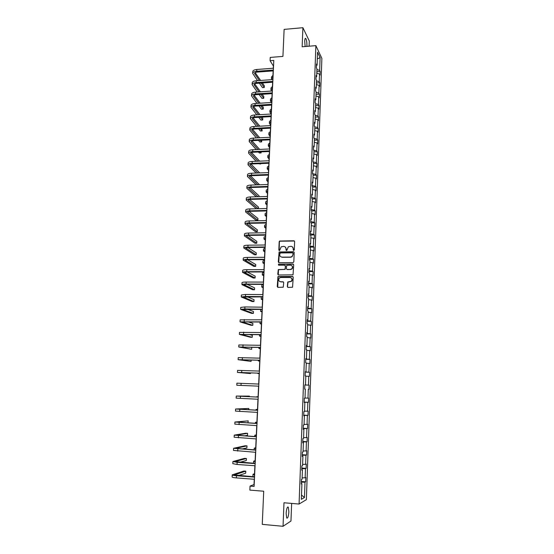 <?xml version="1.0" encoding="UTF-8"?>
<svg xmlns="http://www.w3.org/2000/svg" width="554" height="554" viewBox="0 0 554 554"><rect width="100%" height="100%" fill="white"/><g stroke="black" fill="none" stroke-linecap="round" stroke-linejoin="round"><path stroke-width="0.83" d="M293.738 250.456L294.299 249.902L294.631 241.537L293.89 240.761L279.59 241.038L279.181 241.717L278.821 250.034L279.632 250.491L281.197 246.807L283.676 246.405C285.165 246.537 285.954 247.368 286.044 248.891L285.996 249.972L286.82 250.422L288.336 246.765L290.871 246.329C292.373 246.468 293.163 247.299 293.253 248.829L293.211 249.909L293.738 250.456M288.869 511.751L288.309 507.159C287.263 506.543 286.543 508.62 286.141 513.413L286.709 518.011C287.761 518.606 288.489 516.522 288.869 511.751M306.881 46.384L306.923 45.663C306.951 42.381 306.584 40.006 305.822 38.545C305.219 37.914 304.839 38.787 304.7 41.162L305.157 46.529M309.118 46.197L309.312 41.017L302.899 27.7L284.119 29.39L282.928 56.397L270.234 57.415L270.075 60.725L273.385 66.002L273.281 68.232M302.899 27.7L302.145 46.778L315.884 45.636L299.077 504.043L283.98 502.769L283.046 526.3L290.968 521.037L291.639 503.413M283.046 526.3L262.257 524.361L263.718 491.225L249.854 490.103L250.041 486.1L254.106 486.426L273.801 60.434L270.075 60.725M287.325 286.619L288.073 287.422L292.567 287.235L293.218 277.208L292.464 276.411L277.969 276.564L277.242 286.57L277.983 287.374L283.246 287.201L283.71 282.568L282.962 281.771L280.615 281.764C278.503 281.107 278.122 279.846 279.479 277.976L280.795 277.512L290.019 277.526C292.103 278.136 292.512 279.382 291.245 281.266L287.782 281.979L287.325 286.619L287.817 287.374M293.018 262.651L293.828 261.855L294.195 252.52L293.454 251.738L279.091 251.98L278.309 261.924L279.05 262.707L293.018 262.651M293.71 264.833L293.031 274.826L278.517 275.006L277.776 274.216L278.288 269.583L284.41 269.417L285.22 268.621L285.331 265.968L284.59 265.179L278.71 265.193L278.433 264.196L292.962 264.043L293.71 264.833M301.265 483.483L301.916 483.656L301.251 483.981L301.411 479.556L302.075 479.245L302.415 469.924L301.75 470.201L301.909 465.796L302.574 465.54L302.906 456.267L302.249 456.496L302.408 452.119L303.066 451.912L303.398 442.694L302.747 442.875L302.899 438.519L303.557 438.359L303.89 429.198L303.239 429.329L303.391 425.001L304.049 424.89L304.375 415.784L303.724 415.86L303.883 411.56L304.534 411.497L304.859 402.439L304.215 402.467L304.368 398.188L305.012 398.181L305.337 389.171L304.7 389.15L305.337 389.171M304.845 384.982L309.07 385.155L308.924 389.303L308.308 389.282L307.989 398.132L308.613 398.125L308.46 402.294L307.844 402.322L307.525 411.227L308.149 411.165L307.996 415.361L307.373 415.438L307.054 424.392L307.685 424.288L307.532 428.505L306.909 428.623L306.584 437.625L307.214 437.473L307.061 441.718L306.431 441.884L306.113 450.942L306.743 450.741L306.591 455.007L305.96 455.222L305.635 464.328L306.272 464.079L306.12 468.372L305.483 468.636L305.157 477.797L305.794 477.493L305.642 481.807L305.005 482.125L304.458 497.527L301.348 499.327L301.916 483.656M315.884 45.636L321.881 58.419L306.362 499.673L299.077 504.043M304.852 384.912L305.489 384.94L304.852 384.898L304.7 389.15M305.489 384.94L305.815 375.979L305.178 375.91L305.33 371.679L305.967 371.769L306.293 362.863L305.656 362.745L305.808 358.542L306.445 358.673L306.764 349.823L306.133 349.657L306.286 345.474L306.916 345.654L307.235 336.853L306.604 336.638L306.757 332.483L307.387 332.705L307.699 323.952L307.075 323.695L307.228 319.561L307.851 319.831L308.169 311.126L307.546 310.822L307.692 306.708L308.315 307.034L308.626 298.371L308.01 298.024L308.156 293.932L308.779 294.299L309.09 285.691L308.474 285.296L308.62 281.231L309.236 281.64L309.548 273.074L308.931 272.637L309.077 268.593L309.693 269.043L309.998 260.532L309.388 260.048L309.534 256.031L310.143 256.523L310.448 248.053L309.845 247.527L309.991 243.531L310.593 244.072L310.898 235.651L310.295 235.083L310.441 231.101L311.043 231.69L311.348 223.31L310.746 222.701L310.891 218.747L311.487 219.37L311.791 211.039L311.196 210.388L311.341 206.455L311.93 207.12L312.234 198.831L311.639 198.138L311.784 194.232L312.373 194.939L312.671 186.698L312.082 185.964L312.227 182.072L312.816 182.82L313.107 174.621L312.525 173.845L312.664 169.981L313.252 170.77L313.543 162.613L312.962 161.803L313.1 157.952L313.682 158.783L313.979 150.674L313.398 149.815L313.536 145.993L314.118 146.858L314.409 138.791L313.834 137.898L313.973 134.096L314.547 135.003L314.838 126.977L314.263 126.049L314.402 122.261L314.97 123.203L315.261 115.225L314.693 114.256L314.831 110.488L315.399 111.472L315.683 103.536L315.115 102.532L315.254 98.785L315.822 99.803L316.105 91.909L315.545 90.863L315.676 87.137L316.237 88.197L316.521 80.344L315.96 79.264L316.099 75.559L316.659 76.653L316.943 68.841L316.382 67.72L316.514 64.035L317.075 65.164L317.546 52.208L320.108 57.623L319.651 70.393L320.191 71.48L320.06 75.088L319.526 74.014L319.249 81.708L319.79 82.761L319.658 86.389L319.118 85.351L318.848 93.086L319.388 94.104L319.256 97.746L318.716 96.742L318.439 104.519L318.979 105.502L318.855 109.166L318.308 108.196L318.031 116.015L318.578 116.956L318.446 120.647L317.899 119.712L317.615 127.572L318.169 128.48L318.038 132.184L317.484 131.284L317.207 139.186L317.761 140.058L317.629 143.784L317.075 142.925L316.791 150.868L317.345 151.699L317.213 155.445L316.653 154.621L316.369 162.606L316.93 163.402L316.798 167.163L316.237 166.38L315.953 174.406L316.514 175.168L316.382 178.949L315.815 178.208L315.531 186.276L316.092 186.996L315.96 190.798L315.392 190.091L315.108 198.2L315.669 198.886L315.538 202.709L314.97 202.044L314.679 210.195L315.247 210.839L315.115 214.682L314.54 214.052L314.25 222.251L314.824 222.853L314.686 226.718L314.111 226.136L313.82 234.377L314.395 234.938L314.257 238.822L313.682 238.275L313.384 246.565L313.966 247.084L313.827 250.99L313.245 250.484L312.948 258.822L313.529 259.293L313.391 263.226L312.809 262.762L312.511 271.141L313.093 271.578L312.955 275.525L312.366 275.103L312.068 283.53L312.657 283.918L312.518 287.893L311.93 287.512L311.625 295.981L312.221 296.335L312.075 300.323L311.487 299.991L311.182 308.509L311.777 308.813L311.632 312.83L311.036 312.539L310.732 321.098L311.334 321.362L311.189 325.399L310.586 325.15L310.282 333.764L310.884 333.979L310.739 338.037L310.136 337.836L309.831 346.492L310.434 346.666L310.288 350.751L309.686 350.592L309.374 359.297L309.984 359.428L309.838 363.528L309.229 363.417L308.917 372.17L309.527 372.253L309.381 376.381L308.765 376.311L308.453 385.113L309.07 385.155M302.124 477.88L305.157 477.797M301.805 468.719L305.483 468.636M301.764 469.778L302.415 469.924M302.616 464.384L305.635 464.328M302.29 455.263L305.96 455.222M302.262 456.143L302.906 456.267M303.1 450.963L306.113 450.942M302.782 441.891L306.431 441.884M302.754 442.591L303.398 442.694M303.585 437.618L306.584 437.625M303.267 428.588L306.909 428.623M303.246 429.115L303.89 429.198M304.063 424.35L307.054 424.392M303.744 415.361L307.373 415.438M303.731 415.715L304.375 415.784M304.541 411.151L307.525 411.227M304.222 402.211L307.844 402.322M304.215 402.391L304.859 402.439M305.019 398.035L307.989 398.132M308.924 389.303L308.308 389.282M304.852 384.954L308.453 385.113M305.808 376.159L308.765 376.311M305.323 371.976L308.917 372.17M306.279 363.237L309.229 363.417M305.33 371.769L305.967 371.769M305.794 359.061L309.374 359.297M306.743 350.377L309.686 350.592M305.801 358.687L306.445 358.673M306.258 346.229L309.831 346.492M307.207 337.594L310.136 337.836M306.279 345.689L306.916 345.654M306.722 333.46L310.282 333.764M307.671 324.879L310.586 325.15M306.75 332.76L307.387 332.705M307.186 320.759L310.732 321.098M308.128 312.241L311.036 312.539M307.214 319.9L307.851 319.831M307.643 308.135L311.182 308.509M308.578 299.666L311.487 299.991M307.678 307.117L308.315 307.034M308.1 295.58L311.625 295.981M309.035 287.159L311.93 287.512M308.142 294.403L308.779 294.299M308.55 283.087L312.068 283.53M309.485 274.722L312.366 275.103M308.599 281.757L309.236 281.64M309.007 270.664L312.511 271.141M309.935 262.354L312.809 262.762M309.056 269.189L309.693 269.043M309.451 258.309L312.948 258.822M310.378 250.048L313.245 250.484M309.513 256.682L310.143 256.523M309.901 246.024L313.384 246.565M310.822 237.811L313.682 238.275M309.963 244.245L310.593 244.072M310.344 233.802L313.82 234.377M311.265 225.644L314.111 226.136M310.413 231.877L311.043 231.69M310.787 221.648L314.25 222.251M311.701 213.539L314.54 214.052M310.863 219.578L311.487 219.37M311.223 209.564L314.679 210.195M312.137 201.504L314.97 202.044M311.306 207.341L311.93 207.12M311.667 197.536L315.108 198.2M312.567 189.523L315.392 190.091M311.75 195.174L312.373 194.939M312.096 185.576L315.531 186.276M313.003 177.612L315.815 178.208M312.186 183.076L312.816 182.82M312.532 173.679L315.953 174.406M313.432 165.764L316.237 166.38M312.629 171.041L313.252 170.77M313.003 161.858L316.369 162.606M313.855 153.984L316.653 154.621M313.058 159.067L313.682 158.783M313.606 150.127L316.791 150.868M314.284 142.26L317.075 142.925M313.495 147.163L314.118 146.858M314.194 138.458L317.207 139.186M314.707 130.599L317.484 131.284M313.924 135.315L314.547 135.003M314.762 126.852L317.615 127.572M315.122 118.999L317.899 119.712M314.353 123.535L314.97 123.203M315.261 115.294L318.031 116.015M315.545 107.462L318.308 108.196M314.783 111.818L315.399 111.472M315.676 103.778L318.439 104.519M315.96 95.98L318.716 96.742M315.205 100.163L315.822 99.803M316.092 92.317L318.848 93.086M316.369 84.568L319.118 85.351M315.628 88.571L316.237 88.197M316.5 80.919L319.249 81.708M316.784 73.211L319.526 74.014M316.043 77.041L316.659 76.653M316.916 69.582L319.651 70.393M320.108 57.623L317.297 58.946M254.265 479.272L254.016 484.535L250.041 486.1M273.157 70.905L272.755 79.589M272.637 82.241L272.229 91.001M272.111 93.633L271.695 102.469M271.578 105.087L271.162 114.006M271.044 116.603L270.629 125.599M270.511 128.175L270.089 137.254M269.971 139.809L269.549 148.971M269.431 151.505L269.002 160.75M268.884 163.264L268.455 172.599M268.337 175.092L267.901 184.503M267.79 186.975L267.347 196.476M267.236 198.921L266.793 208.505M266.682 210.936L266.232 220.61M266.121 223.013L265.671 232.77M265.56 235.152L265.103 245.007M264.992 247.361L264.535 257.298M264.424 259.639L263.96 269.666M263.856 271.979L263.385 282.097M263.282 284.389L262.811 294.603M262.7 296.868L262.229 307.172M262.125 309.409L261.64 319.81M261.536 322.026L261.052 332.518M260.955 334.706L260.463 345.294M260.359 347.462L259.868 358.147M259.771 360.287L259.272 371.069M259.168 373.181L258.67 384.06M258.573 386.159L257.118 386.096L258.573 386.152L258.067 397.1M257.963 399.233L257.458 410.202M257.361 412.384L256.848 423.374M256.744 425.611L256.239 436.628M256.128 438.913L255.616 449.952M255.512 452.293L254.999 463.352M254.888 465.741L254.376 476.828M316.459 65.573L317.075 65.164M301.314 482.243L305.005 482.125M304.458 497.527L301.508 495.041M316.84 71.722L320.191 71.48M316.431 82.996L319.79 82.761M316.015 94.318L319.388 94.104M315.607 105.703L318.979 105.502M315.191 117.15L318.578 116.956M314.776 128.66L318.169 128.48M314.353 140.224L317.761 140.058M313.938 151.851L317.345 151.699M313.509 163.541L316.93 163.402M313.086 175.286L316.514 175.168M312.657 187.1L316.092 186.996M312.227 198.976L315.669 198.886M311.68 210.915L315.247 210.839M310.967 222.923L314.824 222.853M310.302 234.993L314.395 234.938M309.859 247.126L313.966 247.084M309.416 259.32L313.529 259.293M308.973 271.578L313.093 271.578M308.523 283.904L312.657 283.918M308.072 296.3L312.221 296.335M307.622 308.758L311.777 308.813M307.165 321.292L311.334 321.362M306.708 333.889L310.884 333.979M306.244 346.555L310.434 346.666M305.78 359.297L309.984 359.428M305.316 372.101L309.527 372.253M304.229 402.1L308.46 402.294M303.751 415.147L307.996 415.361M303.273 428.263L307.532 428.505M302.796 441.455L307.061 441.718M302.311 454.723L306.591 455.007M301.826 468.068L306.12 468.372M301.341 481.481L305.642 481.807M293.523 250.415L293.454 248.981L292.464 246.918M285.22 246.959L286.252 249.044L286.314 250.477M294.465 241.025L279.805 241.205L279.396 241.883L279.154 250.547M294.001 251.98L279.306 252.132L278.752 262.651M293.073 253.4L292.554 252.853L280.317 252.943L279.701 254.639C279.784 256.163 280.573 256.994 282.062 257.139L290.435 257.091L291.923 256.592L293.024 254.542L292.962 253.046M280.816 256.793L282.062 257.139M293.274 253.552L292.124 256.744L290.635 257.236L282.277 257.285M285.102 265.38L285.539 266.107L285.102 269.382L278.503 269.715L278.253 274.957M293.481 264.258L278.967 264.23L278.544 265.172M290.303 269.403L291.633 268.932C292.983 267.056 292.595 265.802 290.476 265.158L286.75 265.331L286.307 268.621L287.055 269.41L290.511 269.542L291.833 269.071C292.983 267.811 292.941 266.647 291.716 265.581M290.511 269.542L287.263 269.549M291.169 277.893C292.457 278.911 292.547 280.075 291.446 281.39L287.99 282.104L287.526 286.737M279.749 281.564L280.615 281.764M283.433 281.938L280.823 281.889M292.962 276.598L278.191 276.688L277.755 287.332M271.869 79.651L271.439 78.696L272.873 77.172M271.446 78.55L271.522 76.93L272.949 75.392M252.693 73.246L252.776 71.611C252.908 70.462 254.251 69.749 256.814 69.485L273.441 68.218M257.582 80.676L252.686 73.405C252.811 72.262 254.161 71.556 256.724 71.286L273.357 70.039M273.316 70.891L257.278 72.096C255.567 72.269 254.674 72.74 254.584 73.509L259.362 80.545M261.121 83.052L264.258 87.532L264.341 85.815L262.361 82.968M255.179 72.657L260.609 80.455M264.258 87.532L262.513 87.65L259.355 83.176M271.599 91.043L270.927 89.769L272.353 88.294M270.934 89.63L271.01 87.989L272.436 86.507M271.349 102.497L270.407 100.897L271.834 99.478M270.414 100.759L270.49 99.111L271.917 97.684M252.125 84.471L252.208 82.823C252.333 81.708 253.677 81.029 256.246 80.766L272.914 79.575M257.291 92.006L252.118 84.624C252.243 83.516 253.587 82.837 256.156 82.581L272.831 81.403M272.79 82.227L256.717 83.363C255.006 83.536 254.106 83.986 254.023 84.727L259.071 91.888M260.886 94.381L263.739 98.293L263.822 96.569L262.18 94.298M254.653 83.883L260.373 91.798M263.739 98.293L261.994 98.411L259.12 94.499M251.551 95.752L251.634 94.09C251.758 93.017 253.109 92.359 255.678 92.116L272.388 90.988M257.028 103.397L251.544 95.904C251.661 94.838 253.012 94.18 255.588 93.938L272.305 92.823M272.263 93.626L256.156 94.692C254.431 94.859 253.531 95.288 253.448 96.001L258.808 103.286M260.685 105.766L263.219 109.11L263.302 107.379L262.028 105.682M254.12 95.17L260.158 103.203M263.219 109.11L261.467 109.221L258.919 105.876M271.121 114.006L269.888 112.081L271.315 110.717M269.895 111.95L269.971 110.288L271.398 108.909M250.969 107.095L251.059 105.419C251.177 104.387 252.527 103.75 255.11 103.522L271.855 102.462M256.779 114.851L250.962 107.241C251.087 106.209 252.437 105.585 255.02 105.357L271.772 104.304M271.737 105.08L255.581 106.084C253.864 106.236 252.956 106.652 252.88 107.338L258.566 114.747M260.505 117.213L262.693 119.983L262.776 118.237L261.91 117.129M253.594 106.513L259.978 114.664M262.693 119.983L260.941 120.086L258.739 117.316M270.643 125.239L269.362 123.327L270.795 122.012M269.369 123.196L269.445 121.52L270.878 120.197M250.387 118.494L250.477 116.804C250.595 115.807 251.952 115.204 254.535 114.99L271.322 113.999M256.564 126.367L250.38 118.632C250.505 117.649 251.855 117.046 254.445 116.832L271.238 115.848M271.204 116.589L255.013 117.531C253.289 117.677 252.382 118.078 252.305 118.736L258.351 126.27M260.366 128.722L262.167 130.91L261.834 128.639M253.067 117.919L259.833 126.187M262.167 130.91L260.415 131L258.593 128.819M270.123 136.457L268.835 134.622L270.269 133.369M268.842 134.504L268.919 132.808L270.352 131.547M249.806 129.955L249.896 128.251C250.013 127.295 251.364 126.714 253.961 126.513L270.788 125.592M256.384 137.946L249.799 130.086C249.916 129.144 251.274 128.57 253.864 128.362L270.705 127.455M270.671 128.168L254.438 129.04C252.707 129.172 251.8 129.553 251.724 130.19L258.171 137.856M260.262 140.294L261.64 141.886L261.723 140.217M252.548 129.387L259.722 137.78M261.64 141.886L259.881 141.976L258.489 140.377M269.604 147.745L268.309 145.979L269.743 144.781M268.309 145.868L268.392 144.158L269.826 142.946M249.217 141.478L249.307 139.753C249.425 138.839 250.782 138.285 253.379 138.098L270.248 137.247M256.239 149.587L249.21 141.602C249.328 140.695 250.685 140.148 253.289 139.961L270.165 139.123M270.13 139.802L253.864 140.605C252.125 140.73 251.218 141.097 251.142 141.706L258.026 149.504M260.207 151.921L261.107 152.925L261.156 151.879M252.028 140.917L259.653 149.428M261.107 152.925L259.341 153.001L258.434 152.004M269.078 159.081L267.776 157.398L269.209 156.256M267.783 157.288L267.859 155.563L269.292 154.414M248.628 153.056L248.718 151.318C248.829 150.446 250.193 149.919 252.797 149.746L269.708 148.964M256.135 161.29L248.621 153.181C248.739 152.315 250.096 151.789 252.7 151.616L269.618 150.847M269.59 151.498L253.282 152.239C251.544 152.35 250.637 152.696 250.56 153.278L257.922 161.214M260.207 163.624L260.574 164.012L260.595 163.603M251.516 152.502L259.639 161.145M260.574 164.012L258.434 163.693M268.552 170.48L267.243 168.873L268.676 167.786M267.243 168.769L267.326 167.031L268.759 165.937M248.033 164.697L248.123 162.945C248.234 162.114 249.598 161.616 252.208 161.456L269.161 160.75M256.087 173.056L248.033 164.815C248.144 163.991 249.501 163.499 252.118 163.333L269.078 162.641M269.043 163.257L252.693 163.929C250.955 164.032 250.048 164.365 249.972 164.912L257.873 172.993M251.01 164.157L259.688 172.924M268.018 181.941L266.703 180.41L268.143 179.385M266.709 180.306L266.786 178.554L268.226 177.522M267.492 193.457L266.162 192.003L267.603 191.033M266.169 191.913L266.252 190.14L267.686 189.163M266.952 205.028L265.622 203.657L267.056 202.75M265.622 203.574L265.705 201.788L267.146 200.867M266.412 216.662L265.075 215.374L266.516 214.53M265.075 215.291L265.158 213.498L266.599 212.639M265.872 228.359L264.528 227.154L265.968 226.364M264.528 227.078L264.611 225.263L266.052 224.467M265.331 240.117L263.974 238.996L265.414 238.268M263.974 238.919L264.064 237.091L265.505 236.357M264.784 251.938L263.42 250.9L264.86 250.235M263.42 250.83L263.51 248.988L264.951 248.31M264.23 263.822L262.859 262.866L264.306 262.264M262.866 262.804L262.949 260.941L264.397 260.332M263.676 275.767L262.298 274.895L263.746 274.355M262.305 274.839L262.388 272.963L263.836 272.409M263.122 287.768L261.737 286.986L263.185 286.508M261.737 286.937L261.827 285.047L263.275 284.555M247.437 176.401L247.527 174.635C247.638 173.845 249.002 173.374 251.62 173.222L268.614 172.592M256.1 184.891L247.43 176.511C247.541 175.729 248.905 175.265 251.53 175.119L268.524 174.496M268.496 175.085L252.112 175.68C250.366 175.777 249.452 176.089 249.376 176.608L257.887 184.835M259.577 184.78L250.505 175.874M246.842 188.166L246.932 186.379C247.036 185.638 248.407 185.195 251.031 185.057L268.067 184.496M256.19 196.795L246.835 188.27C246.939 187.529 248.31 187.093 250.934 186.961L267.977 186.414M267.949 186.968L251.523 187.494C249.771 187.584 248.857 187.875 248.788 188.367L257.977 196.739M259.002 196.712L259.043 195.811L250.02 187.654M246.239 199.994L246.329 198.194C246.433 197.487 247.804 197.079 250.436 196.954L267.513 196.469M256.37 208.761L246.232 200.091C246.336 199.398 247.707 198.99 250.339 198.865L267.423 198.394M267.395 198.921L250.927 199.371C249.175 199.454 248.261 199.724 248.185 200.188L258.157 208.713M258.42 208.713L258.503 207.113L249.542 199.495M245.63 211.884L245.727 210.07C245.831 209.405 247.195 209.024 249.833 208.913L266.952 208.505M266.841 210.929L250.332 211.316C248.573 211.386 247.659 211.635 247.59 212.071L257.866 220.305L256.073 220.34L245.623 211.974C245.727 211.323 247.098 210.942 249.736 210.839L266.862 210.437M257.866 220.305L257.956 218.477L249.085 211.406M245.02 223.837L245.117 222.009C245.214 221.385 246.592 221.032 249.231 220.942L266.398 220.603M266.28 223.013L249.729 223.317C247.97 223.38 247.049 223.615 246.98 224.017L257.312 231.731L255.519 231.759L245.02 223.927C245.117 223.317 246.495 222.964 249.134 222.874L266.308 222.549M257.312 231.731L257.402 229.896L248.642 223.38M244.411 235.859L244.501 234.01C244.605 233.435 245.976 233.109 248.628 233.033L265.83 232.77M265.719 235.152L249.127 235.388C247.361 235.436 246.447 235.651 246.378 236.032L256.765 243.22L254.965 243.241L244.404 235.935C244.508 235.367 245.879 235.048 248.531 234.972L265.74 234.723M256.765 243.22L256.848 241.378L248.234 235.429M243.795 247.936L243.892 246.073C243.989 245.54 245.367 245.249 248.019 245.187L265.269 245M265.158 247.361L248.524 247.52L245.768 248.102L256.204 254.771L254.404 254.785L243.788 248.012C243.885 247.493 245.263 247.202 247.922 247.139L265.179 246.966M256.204 254.771L256.294 252.915L247.867 247.541M243.171 260.089L243.268 258.206C243.365 257.721 244.743 257.451 247.409 257.402L264.701 257.298M264.59 259.639L247.915 259.722L245.152 260.248L255.65 266.377L253.843 266.377L243.171 260.151C243.268 259.674 244.646 259.417 247.313 259.369L264.604 259.279M255.65 266.377L255.74 264.514L247.548 259.729M242.555 272.298L242.652 270.4C242.742 269.957 244.127 269.722 246.793 269.694L264.126 269.666M264.023 271.979L247.306 271.986L244.536 272.45L255.082 278.039L253.275 278.039L242.548 272.36C242.645 271.924 244.023 271.695 246.696 271.668L264.036 271.654M255.082 278.039L255.179 276.169L247.306 271.986M241.925 284.576L242.022 282.658C242.119 282.263 243.497 282.062 246.177 282.041L263.552 282.097M263.448 284.389L246.689 284.32L243.919 284.721L254.521 289.77L252.707 289.756L241.925 284.631C242.015 284.244 243.4 284.043 246.073 284.029L263.462 284.098M254.521 289.77L254.611 287.886L247.153 284.327M262.568 299.839L261.169 299.146L262.617 298.731M261.176 299.098L261.259 297.193L262 296.861M241.295 296.923L241.399 294.984L245.554 294.465L262.97 294.603M262.866 296.868L243.296 297.062L253.954 301.556L252.132 301.535L241.295 296.965L245.457 296.459L262.88 296.612M253.954 301.556L254.044 299.659L247.139 296.729M262.007 311.978L260.602 311.369L262.049 311.023M260.692 309.402L260.602 311.327M240.665 309.333L240.761 307.38L244.93 306.951L262.395 307.172M262.291 309.416L242.666 309.464L253.386 313.398L251.558 313.377L240.665 309.374L244.826 308.959L262.298 309.194M253.386 313.398L253.476 311.5L247.313 309.215M261.44 324.173L260.027 323.654L261.474 323.37M240.027 321.812L240.131 319.845L261.807 319.81M261.703 322.026L242.036 321.936L252.811 325.309L250.983 325.274L240.027 321.846L261.717 321.846M252.811 325.309L252.901 323.397L247.804 321.777M260.872 336.437L259.452 336.008L260.899 335.793M261.121 334.713L241.406 334.478L252.236 337.282L250.401 337.241L239.39 334.387L239.494 332.372L261.218 332.518M239.39 334.387L261.128 334.568M252.236 337.282L252.326 335.357L248.829 334.436M260.304 348.771L258.877 348.431L260.325 348.279M238.746 346.977L238.85 344.969L260.629 345.301M260.525 347.469L240.768 347.081L251.654 349.318L238.746 346.998L260.532 347.358M251.654 349.318L251.745 347.379L250.9 347.206M259.729 361.166L258.296 360.917L259.743 360.834M238.102 359.664L238.206 357.635L260.034 358.154M259.937 360.294L240.124 359.761L251.073 361.409L238.102 359.678L259.937 360.218M251.073 361.409L251.142 360.01M259.154 373.625L257.707 373.472L259.161 373.458M259.341 373.188L239.48 372.51L250.484 373.569L237.451 372.42L237.555 370.377L259.438 371.076M237.451 372.42L259.341 373.154M250.484 373.569L250.519 372.863M236.8 385.238L258.739 386.159L236.8 385.238L236.904 383.181L258.836 384.067M258.081 396.726L256.627 396.747L258.074 396.865M249.376 396.699L249.404 396.11L236.246 396.062L258.233 397.135M236.246 396.068L236.143 398.132L258.136 399.24M258.233 397.107L238.289 396.145L249.404 396.11M257.499 409.385L256.031 409.496L257.485 409.69M248.746 409.759L248.808 408.45L235.588 409.011L257.624 410.279M235.588 409.025L235.478 411.089L257.527 412.391M257.631 410.209L237.631 409.094L248.808 408.45M256.911 422.106L255.436 422.321L256.883 422.577M247.908 422.882L248.213 420.86L234.924 422.03L257.014 423.498M234.924 422.051L234.813 424.122L256.918 425.617M257.021 423.388L236.974 422.113L248.213 420.86M256.315 434.897L254.833 435.209L256.287 435.541M244.245 435.901L247.513 435.34L247.61 433.332L245.741 433.221L234.252 435.125L256.398 436.787M234.252 435.153L234.148 437.231L256.301 438.92M256.405 436.635L236.316 435.209L247.61 433.332M255.719 447.764L254.231 448.172L255.685 448.581M241.779 449.045L246.911 447.888L247.008 445.873L245.131 445.755L233.587 448.29L255.782 450.153M233.58 448.325L233.476 450.409L255.678 452.299M255.789 449.966L235.651 448.373L247.008 445.873M255.124 460.693L253.621 461.205L255.075 461.683M239.91 462.285L246.301 460.512L246.398 458.483L244.522 458.352L232.909 461.53L237.154 462.32L255.159 463.594M232.909 461.579L232.798 463.663L237.043 464.467L255.062 465.755M255.172 463.366L234.979 461.614L246.398 458.483M254.521 473.698L253.012 474.307L254.466 474.868M253.012 474.356L252.915 476.412L253.4 476.759M238.379 475.616L245.692 473.192L245.789 471.156L243.905 471.018L232.23 474.847C232.285 475.214 233.705 475.512 236.482 475.748L254.535 477.112M232.23 474.896L232.119 476.987C232.174 477.361 233.594 477.666 236.371 477.901L254.431 479.286M254.549 476.842L234.307 474.93L245.789 471.156M256.814 69.485L256.724 71.286M254.805 72.962L254.757 73.966M256.246 80.766L256.156 82.581M254.238 84.201L254.189 85.171M255.678 92.116L255.588 93.938M253.67 95.496L253.621 96.438M255.11 103.522L255.02 105.357M253.095 106.853L253.046 107.753M254.535 114.99L254.445 116.832M252.52 118.265L252.479 119.138M253.961 126.513L253.864 128.362M251.938 129.74L251.897 130.571M253.379 138.098L253.289 139.961M251.357 141.27L251.315 142.073M252.797 149.746L252.7 151.616M250.775 152.869L250.733 153.631M252.208 161.456L252.118 163.333M250.186 164.524L250.145 165.251M251.62 173.222L251.53 175.119M249.591 176.241L249.556 176.927M251.031 185.057L250.934 186.961M248.995 188.021L248.968 188.672M250.436 196.954L250.339 198.865M248.4 199.862L248.372 200.479M249.833 208.913L249.736 210.839M247.797 211.767L247.77 212.341M249.231 220.942L249.134 222.874M247.195 223.733L247.167 224.273M248.628 233.033L248.531 234.972M246.585 235.762L246.565 236.267M248.019 245.187L247.922 247.139M245.976 247.86L245.955 248.324M247.409 257.402L247.313 259.369M245.367 260.02L245.346 260.442M246.793 269.694L246.696 271.668M244.743 272.249L244.729 272.63M246.177 282.041L246.073 284.029M245.554 294.465L245.457 296.459M244.93 306.951L244.826 308.959M244.3 319.513L244.196 321.528M243.67 332.137L243.566 334.166M243.033 344.83L242.929 346.873M242.396 357.6L242.292 359.65M241.752 370.432L241.648 372.496M241.108 383.34L241.004 385.418M240.457 396.318L240.353 398.409M239.799 409.371L239.695 411.47M239.148 422.501L239.037 424.606M238.483 435.7L238.379 437.819M237.818 448.969L237.714 451.108M237.154 462.32L237.043 464.467M236.482 475.748L236.371 477.901M287.554 507.097L288.309 507.159M305.136 38.6L305.822 38.545M260.103 321.999L260.034 323.619M259.514 334.678L259.452 335.98M258.919 347.42L258.877 348.411M258.323 360.239L258.296 360.903M256.031 409.51L256.003 410.126M255.429 422.335L255.387 423.298M254.833 435.236L254.771 436.538M254.224 448.2L254.148 449.855M253.621 461.24L253.524 463.248"/></g></svg>
